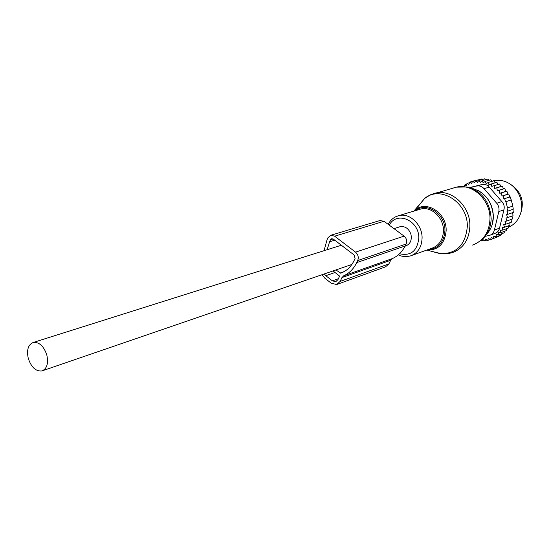 <?xml version="1.0" encoding="UTF-8"?>
<svg xmlns="http://www.w3.org/2000/svg" width="550" height="550" viewBox="0 0 550 550"><rect width="100%" height="100%" fill="white"/><g stroke="black" fill="none" stroke-linecap="round" stroke-linejoin="round"><path stroke-width="0.82" d="M405.047 246.194L405.611 246.001C410.197 244.173 411.991 240.35 410.994 234.534C408.939 228.663 405.336 226.043 400.166 226.676L399.314 226.944M46.812 354.956C43.794 346.211 39.332 342.024 33.44 342.403C28.188 344.486 26.469 349.841 28.291 358.483C31.329 367.297 35.839 371.463 41.821 370.975C46.929 368.851 48.593 363.509 46.812 354.956M520.417 214.046C524.762 201.651 521.503 191.764 510.647 184.387M485.739 179.664L484.578 178.853L478.926 180.455L477.297 182.353L475.798 180.606L481.463 179.004L482.343 179.486M488.978 180.29L487.719 179.101L482.089 180.709L483.223 182.841L485.231 181.369L490.841 179.754L492.112 181.321M495.124 182.744L493.914 180.799L488.317 182.428L489.019 184.827L496.884 182.229L497.956 184.511L499.709 184.016L500.748 186.512L502.363 186.147L503.449 188.836L504.756 188.547L505.883 191.386L506.88 191.18L508.028 194.123L508.709 193.992L509.85 196.948L510.214 196.893L512.964 206.037L507.492 207.886L505.945 201.692L511.424 199.891M480.975 240.453L481.47 240.955L482.632 239.291L484.584 240.914L485.547 239.064L487.651 240.481L488.393 238.466L490.627 239.649L491.143 237.497L493.481 238.432L493.756 236.17L496.169 236.844L496.189 234.506L498.651 234.898L498.417 232.519L500.899 232.629L500.404 230.244L502.872 230.065L502.123 227.693L504.556 227.232L503.676 224.689L505.911 224.173L505.003 221.423L506.914 220.976L505.993 218.061L513.019 215.758L512.669 212.692M506.914 220.976L512.373 219.017L512.057 216.102M505.911 224.173L511.376 222.193L511.108 219.471M504.556 227.232L510.022 225.225L509.816 222.757M508.289 225.864L508.344 228.037L502.872 230.065M506.571 228.697L506.378 230.587L500.899 232.629M504.515 231.282L504.144 232.843L498.651 234.898M464.097 186.601L464.372 185.089L466.696 184.429M475.798 180.606L474.375 182.676L472.739 181.156L471.549 183.377L469.789 182.098L468.834 184.442L466.991 183.411L466.283 185.852L464.372 185.089M466.991 183.411L469.549 182.689M469.789 182.098L472.67 181.28M472.739 181.156L478.851 179.74M512.758 206.106L513.301 209.227L507.836 211.104L506.99 208.01L507.492 207.886M512.944 209.351L513.322 212.465L506.646 214.658L507.561 217.69M496.169 236.844L501.669 234.768L502.136 233.592M493.481 238.432L498.994 236.349L499.352 235.641M490.627 239.649L496.265 237.38M487.651 240.481L490.304 239.477M484.584 240.914L486.963 240.02M481.47 240.955L483.643 240.137M509.85 196.948L503.876 198.88L510.214 196.893M505.945 201.692L511.211 199.918M507.836 211.104L506.99 211.31L507.863 214.369M485.127 236.342L489.651 235.359C492.099 234.52 493.687 232.746 494.416 230.024L498.802 211.578L503.924 209.839L499.538 228.154C498.933 230.801 497.358 232.567 494.821 233.441L490.359 235.097M469.562 187.584L482.054 184.518L469.996 187.715M498.802 211.578C499.428 208.505 498.733 205.734 496.719 203.259L484.034 188.678L489.246 187.117L501.861 201.589C503.986 203.995 504.673 206.745 503.924 209.839M487.829 185.742L489.308 184.628M484.034 188.678C481.944 186.416 479.531 185.542 476.802 186.051M489.246 187.117C487.3 184.848 484.908 183.982 482.054 184.518M508.434 227.253C514.614 224.62 518.732 219.794 520.795 212.781L521.063 211.695C522.782 202.18 520.286 193.889 513.583 186.835C507.629 181.349 501.036 179.314 493.811 180.73L492.058 181.211M505.443 201.809L504.721 198.674M503.876 198.88L503.209 195.745L508.709 193.992M491.301 183.872L491.762 186.361L494.147 185.673L494.581 188.375L496.815 187.825L497.317 190.719L499.228 190.252L499.792 193.291L501.359 192.906L501.992 196.041L503.209 195.745M485.231 181.369L486.159 183.652L488.317 182.428M478.926 180.455L480.26 182.407L482.089 180.709M501.992 196.041L508.028 194.123M501.359 192.906L506.88 191.18M499.792 193.291L505.883 191.386M499.228 190.252L504.756 188.547M497.317 190.719L503.449 188.836M496.815 187.825L502.363 186.147M494.581 188.375L500.748 186.512M494.147 185.673L499.709 184.016M491.762 186.361L497.956 184.511M337.281 284.302L385.529 266.853L388.891 263.911L390.692 260.267L392.425 258.548L343.722 275.798L341.949 277.592L340.127 281.435L336.689 284.515L331.244 283.236L324.706 278.094L322.08 274.697M392.425 258.548C397.897 256.073 402.139 251.886 405.151 245.988L406.12 244.042C407.275 240.996 406.601 238.363 404.106 236.129L355.541 252.141C358.139 254.54 358.861 257.345 357.706 260.556L356.723 262.611C353.671 268.84 349.339 273.233 343.722 275.798M355.541 252.141L334.641 236.191L330.873 235.249L327.951 237.758L327.016 239.807L324.032 250.697M334.764 240.192L329.581 241.78L330.522 239.724L331.732 238.686L333.307 239.078L354.166 255.035L355.073 258.534L354.09 260.59C351.003 266.874 346.528 271.074 340.677 273.192L335.961 269.926M329.581 241.78L327.147 249.714M324.342 273.921L325.813 275.694L332.372 280.844L335.754 281.641L337.92 279.709L339.439 276.492L339.261 275.804L333.018 270.937M334.641 236.191L384.01 221.279L404.106 236.129M384.01 221.279L379.878 220.571M494.416 230.024L499.538 228.154M476.671 186.079L481.924 184.546M496.719 203.259L501.861 201.589M434.094 252.058L440.172 253.66C456.383 254.024 465.424 245.066 467.294 226.792C468.304 202.771 440.564 184.855 424.669 198.433L417.457 207.24M413.813 211.131L415.353 209.811C426.882 200.042 446.799 213.173 446.146 230.553C444.874 243.815 438.384 250.333 426.676 250.106L441.897 253.866L447.109 253.798L452.21 252.704C463.251 248.579 469.143 239.731 469.886 226.16C470.546 206.566 451.825 188.87 435.497 193.091L431.283 194.446M423.115 200.324L421.493 202.311M428.203 249.549C438.419 248.669 443.994 242.357 444.936 230.622C445.562 213.943 426.47 201.314 415.374 210.657M472.512 245.073C483.381 241.017 489.204 232.389 489.981 219.189C490.703 200.145 472.388 183.006 456.314 187.172L453.523 187.962M411.943 255.386L431.771 248.27C439.113 245.63 443.011 239.793 443.458 230.752C443.822 217.814 431.447 206.106 420.75 209.041L418.949 209.584M476.004 243.657L481.656 239.876C487.719 234.644 490.889 227.549 491.164 218.604C489.919 201.568 481.821 191.022 466.874 186.966L456.314 187.172L430.547 194.762L424.669 198.433L413.841 211.124M398.344 254.815C401.424 256.554 405.405 256.946 410.286 255.984C417.739 253.309 421.671 247.321 422.091 238.026C422.407 224.716 409.771 212.63 398.915 215.607L395.759 216.728M399.52 253.749C410.816 256.218 417.237 251.034 418.797 238.212C419.43 220.385 396.467 210.574 389.297 225.191M486.53 234.417C490.896 229.735 493.171 223.864 493.35 216.803C492.236 201.389 484.894 191.84 471.329 188.155M390.692 260.267L341.949 277.592M388.891 263.911L340.127 281.435M405.151 245.988L356.723 262.611M406.12 244.042L357.706 260.556M333.107 238.941L330.522 239.724M344.307 271.528L339.962 273.048M338.394 278.699L332.372 280.844M335.032 272.504L325.813 275.694M400.166 226.676L393.958 228.635M341.357 245.231L33.44 342.403M351.856 264.468L42.728 370.666M492.071 181.232L493.811 180.73M418.921 209.598L398.915 215.607C394.137 216.858 390.555 219.773 388.176 224.359M492.223 224.434L493.371 216.782M478.156 190.479C487.864 196.151 492.938 204.882 493.377 216.666M336.126 281.504L335.754 281.641M380.366 220.419L330.873 235.249"/></g></svg>
